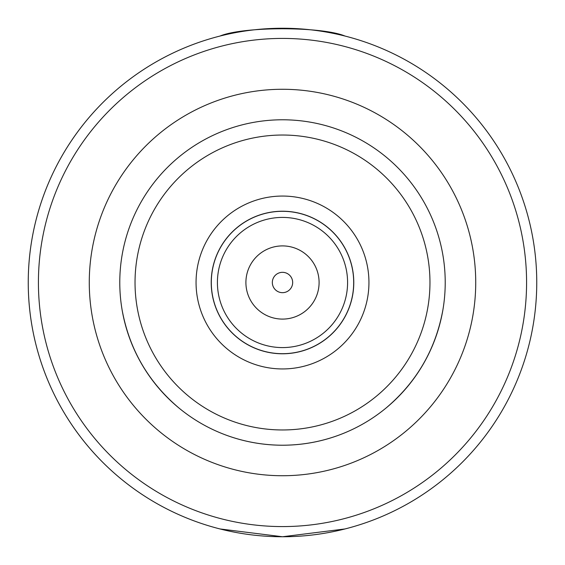 <?xml version="1.0" encoding="UTF-8"?>
<svg xmlns="http://www.w3.org/2000/svg" width="565" height="565" viewBox="0 0 565 565"><rect width="100%" height="100%" fill="white"/><g stroke="black" fill="none" stroke-linecap="round" stroke-linejoin="round"><path stroke-width="0.85" d="M178.702 407.81C148.15 381.862 129.279 349.17 122.075 309.74M339.127 435.05C320.849 441.788 301.978 445.178 282.5 445.22C263.022 445.178 244.151 441.788 225.873 435.05M442.925 309.74C435.721 349.17 416.85 381.862 386.298 407.81M282.5 445.22A162.72 162.72 0 0 0 423.418 201.14A162.72 162.72 0 0 0 141.582 201.14A162.72 162.72 0 0 0 282.5 445.22A162.72 162.72 0 0 0 423.418 201.14A162.72 162.72 0 0 0 141.582 201.14A162.72 162.72 0 0 0 282.5 445.22M282.5 368.945A86.445 86.445 0 0 0 357.363 239.278A86.445 86.445 0 0 0 207.638 239.278A86.445 86.445 0 0 0 282.5 368.945M282.5 353.782A71.282 71.282 0 0 0 344.233 246.863A71.282 71.282 0 0 0 220.767 246.863A71.282 71.282 0 0 0 282.5 353.782M282.5 353.69A71.19 71.19 0 0 0 344.156 246.905A71.19 71.19 0 0 0 220.844 246.905A71.19 71.19 0 0 0 282.5 353.69M282.5 347.588A65.088 65.088 0 0 0 338.866 249.956A65.088 65.088 0 0 0 226.134 249.956A65.088 65.088 0 0 0 282.5 347.588M282.5 319.091A36.591 36.591 0 0 0 314.189 264.201A36.591 36.591 0 0 0 250.811 264.201A36.591 36.591 0 0 0 282.5 319.091M282.5 292.67A10.17 10.17 0 0 0 291.307 277.415A10.17 10.17 0 0 0 273.693 277.415A10.17 10.17 0 0 0 282.5 292.67M345.017 36.054C321.895 26.336 243.105 26.336 219.983 36.054A254.25 254.25 0 0 0 219.983 528.946L282.5 536.75A254.25 254.25 0 0 0 502.688 155.375A254.25 254.25 0 0 0 62.312 155.375A254.25 254.25 0 0 0 282.5 536.75L345.017 528.946M282.5 429.965A147.465 147.465 0 0 0 410.211 208.768A147.465 147.465 0 0 0 154.789 208.768A147.465 147.465 0 0 0 282.5 429.965M282.5 475.73A193.23 193.23 0 0 0 449.839 185.885A193.23 193.23 0 0 0 115.161 185.885A193.23 193.23 0 0 0 282.5 475.73M282.5 526.58A244.08 244.08 0 0 0 493.881 160.46A244.08 244.08 0 0 0 71.119 160.46A244.08 244.08 0 0 0 282.5 526.58"/></g></svg>
